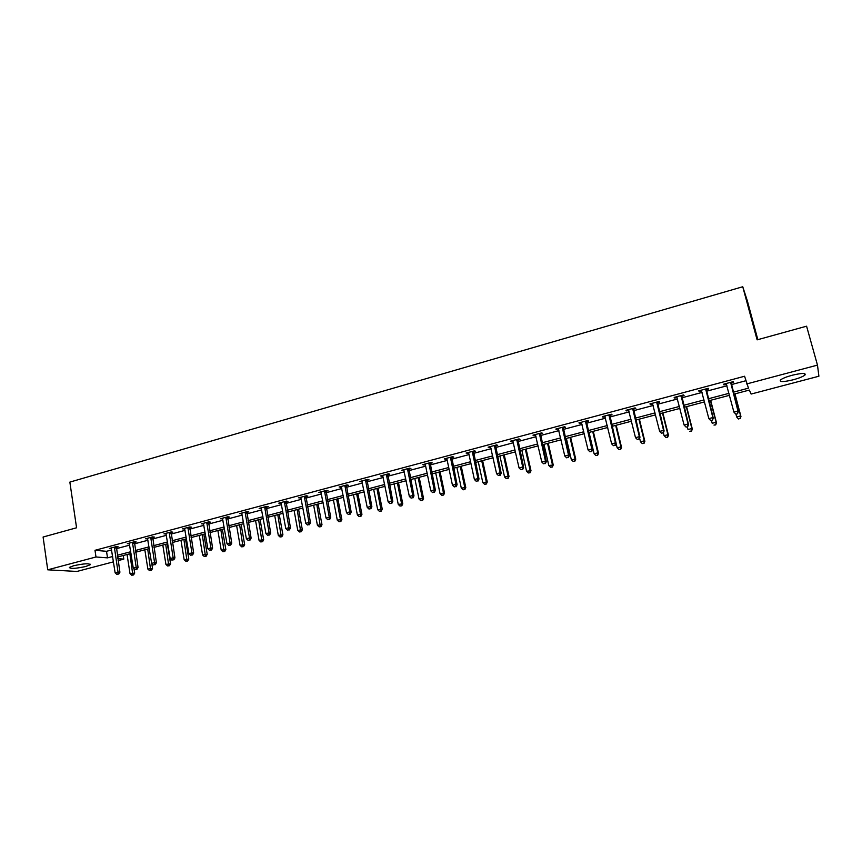 <?xml version="1.0" encoding="UTF-8"?>
<svg xmlns="http://www.w3.org/2000/svg" width="862" height="862" viewBox="0 0 862 862"><rect width="100%" height="100%" fill="white"/><g stroke="black" fill="none" stroke-linecap="round" stroke-linejoin="round"><path stroke-width="1.29" d="M73.69 565.72C83.97 563.532 89.454 563.22 90.144 564.782L85.791 566.485C75.608 568.651 70.134 568.952 69.369 567.411L73.69 565.72M792.113 375.261C802.048 372.944 806.315 372.88 804.903 375.099C802.878 376.64 798.966 378.213 793.202 379.786C783.364 382.092 779.129 382.146 780.487 379.937C782.459 378.418 786.338 376.856 792.113 375.261M757.849 339.65L747.376 300.946L742.753 286.744L69.854 482.106L76.567 527.781L43.1 537.026L47.722 569.814L95.984 556.981L107.524 557.865L112.642 556.507M742.753 286.744L757.116 339.854L806.584 326.192L817.478 365.111L818.9 376.22L751.125 394.053L749.347 390.066L733.691 394.203M123.255 555.505L123.816 559.115L118.137 560.612M113.461 561.841L76.923 571.452L47.722 569.814M733.174 392.221L748.496 388.159L744.574 376.241L94.992 550.312L106.522 551.303L111.64 549.934M116.316 548.685L129.709 545.118M134.364 543.868L147.962 540.248M152.617 538.998L166.409 535.324M171.053 534.084L185.061 530.345M189.694 529.106L203.906 525.324M208.529 524.085L222.967 520.239M227.579 518.999L242.233 515.099M246.834 513.871L261.714 509.895M266.304 508.677L281.4 504.647M285.979 503.419L301.323 499.335M305.891 498.117L321.461 493.958M326.008 492.741L341.826 488.528M346.362 487.31L362.428 483.032M366.943 481.826L383.256 477.473M387.771 476.266L404.332 471.848M408.825 470.652L425.645 466.159M430.116 464.974L447.206 460.416M451.666 459.22L469.025 454.586M473.464 453.412L491.103 448.703M495.521 447.529L513.429 442.745M517.836 441.57L536.035 436.711M540.409 435.547L558.899 430.612M563.263 429.448L582.044 424.438M586.386 423.285L605.469 418.189M609.79 417.036L629.185 411.864M633.473 410.721L653.18 405.463M657.447 404.321L677.478 398.977M681.723 397.845L702.077 392.415M706.29 391.294L726.989 385.777M731.17 384.657L745.781 380.756M730.976 383.04L733.573 382.351L733.217 381.64L723.574 384.215L723.961 384.915L726.547 384.226M706.097 389.689L708.672 388.999L708.241 388.32L698.716 390.863L699.168 391.542L701.679 390.863M681.53 396.251L684.072 395.572L683.566 394.915L674.159 397.425L674.687 398.082L677.09 397.436M657.264 402.737L659.775 402.069L659.204 401.423L649.916 403.912L650.508 404.537L652.803 403.922M633.301 409.138L635.768 408.48L635.132 407.866L625.952 410.323L626.62 410.926L628.807 410.334M609.617 415.462L612.063 414.816L611.363 414.223L602.29 416.648L603.012 417.23L605.102 416.669M586.214 421.712L588.638 421.076L587.862 420.505L578.908 422.897L579.695 423.457L581.688 422.93M563.101 427.897L565.483 427.261L564.653 426.712L555.807 429.071L558.554 429.114M540.258 433.995L542.618 433.37L541.724 432.843L532.975 435.181L535.69 435.224M517.685 440.029L520.012 439.404L519.064 438.898L510.423 441.215L513.095 441.258M495.381 445.988L497.676 445.374L496.674 444.889L488.129 447.173L490.769 447.216M473.324 451.882L475.608 451.268L474.542 450.804L466.094 453.067L468.702 453.121L468.368 452.453M451.537 457.7L453.789 457.097L452.669 456.655L444.318 458.886L445.46 459.327L446.893 458.94L446.57 458.282M429.998 463.454L432.218 462.862L431.043 462.441L422.789 464.64L423.985 465.06L425.343 464.704L425.02 464.047M408.707 469.143L410.905 468.562L409.665 468.152L401.52 470.329L404.03 470.393M387.652 474.779L389.818 474.197L388.546 473.798L380.476 475.953L382.965 476.029M366.835 480.339L368.99 479.757L367.654 479.391L359.68 481.513L362.137 481.589M346.255 485.834L348.388 485.263L346.998 484.907L339.122 487.019L341.546 487.095M325.911 491.265L328.013 490.704L326.579 490.37L318.789 492.45L321.192 492.536M305.794 496.641L307.863 496.092L306.387 495.769L298.683 497.827L301.053 497.913M285.893 501.964L287.951 501.415L286.421 501.102L278.803 503.139L281.152 503.236L280.861 502.6M266.218 507.222L268.244 506.673L266.681 506.382L259.139 508.397L261.455 508.494M246.747 512.416L248.762 511.888L247.146 511.608L239.701 513.601L241.985 513.698M227.503 517.566L229.486 517.038L227.837 516.769L220.456 518.741L222.719 518.838M208.453 522.652L210.425 522.124L208.733 521.876L201.439 523.827L203.669 523.934M189.618 527.684L191.569 527.167L189.834 526.93L182.615 528.859L184.824 528.966M170.988 532.662L172.906 532.156L171.139 531.929L163.995 533.837L166.183 533.944M152.552 537.586L154.449 537.08L152.639 536.875L145.581 538.772L147.736 538.879M134.31 542.467L136.196 541.961L134.343 541.767L127.36 543.642L129.494 543.75M116.262 547.284L118.126 546.788L116.241 546.616L109.323 548.458L111.435 548.577M94.992 550.312L95.984 556.981M746.632 383.956L817.478 365.111M117.329 555.268L130.733 551.723M135.399 550.484L149.007 546.874M153.673 545.646L167.487 541.993M172.141 540.754L186.16 537.048M190.804 535.819L205.037 532.048M209.671 530.82L224.12 526.994M228.742 525.766L243.418 521.887M248.03 520.659L262.932 516.715M267.522 515.498L282.65 511.5M287.24 510.282L302.594 506.209M307.174 505.003L322.765 500.876M327.334 499.669L343.162 495.478M347.709 494.271L363.796 490.015M368.333 488.808L384.667 484.487M389.182 483.291L405.765 478.895M410.269 477.71L427.121 473.249M431.603 472.064L448.714 467.527M453.186 466.342L470.566 461.741M475.016 460.567L492.676 455.89M497.105 454.716L515.045 449.964M519.452 448.8L537.683 443.973M542.069 442.809L560.591 437.907M564.955 436.754L583.779 431.765M588.121 430.623L607.247 425.559M611.567 424.416L630.995 419.266M635.294 418.135L655.045 412.898M659.311 411.767L679.385 406.455M683.631 405.334L704.028 399.936M708.241 398.815L728.972 393.331M117.846 558.662L123.816 559.115M729.5 395.313L708.758 400.787M704.534 401.907L684.126 407.295M679.881 408.426L659.807 413.728M655.529 414.859L635.768 420.074M631.469 421.216L612.031 426.345M607.71 427.487L588.584 432.552M584.231 433.694L565.407 438.672M561.043 439.825L542.51 444.717M538.125 445.88L519.883 450.697M515.476 451.86L497.525 456.612M493.096 457.776L475.425 462.441M470.975 463.627L453.584 468.217M449.113 469.402L431.991 473.928M427.509 475.113L410.646 479.563M406.142 480.748L389.549 485.134M385.034 486.33L368.688 490.65M364.163 491.846L348.065 496.103M343.518 497.299L327.679 501.49M323.11 502.697L307.508 506.813M302.939 508.02L287.574 512.082M282.984 513.299L267.845 517.297M263.244 518.515L248.342 522.447M243.73 523.665L229.055 527.544M224.432 528.772L209.972 532.587M205.339 533.815L191.095 537.576M186.451 538.804L172.422 542.51M167.767 543.739L153.953 547.392M149.288 548.62L135.668 552.219M131.002 553.458L117.588 557.003M106.522 551.303L107.524 557.865M723.757 384.161L723.961 384.915M698.974 390.788L699.168 391.542M674.504 397.339L674.687 398.082M650.325 403.804L650.508 404.537M626.437 410.193L626.62 410.926M602.84 416.497L603.012 417.23M579.523 422.736L579.695 423.457M556.496 428.888L556.658 429.621M533.729 434.976L533.89 435.698M511.231 440.999L511.392 441.71M489.002 446.936L489.163 447.647M467.032 452.809L467.182 453.52M445.309 458.616L445.46 459.327M423.845 464.359L423.985 465.06M402.619 470.038L402.769 470.738M381.64 475.641L381.78 476.341M360.898 481.19L361.038 481.89M340.393 486.674L340.522 487.364M320.104 492.105L320.233 492.784M300.051 497.46L300.181 498.15M280.215 502.761L280.344 503.44M260.604 508.009L260.723 508.688M241.209 513.202L241.317 513.871M222.019 518.331L222.127 518.999M203.033 523.406L203.141 524.074M184.252 528.428L184.371 529.085M165.676 533.395L165.784 534.052M147.305 538.308L147.402 538.965M129.117 543.168L129.225 543.825M111.123 547.984L111.23 548.631M735.9 414.223L737.516 413.803L735.9 414.223L733.918 412.111L726.17 383.525M735.76 413.975L733.918 412.111L737.969 411.055L738.303 411.68L731.095 382.2M730.61 382.329L737.969 411.055L737.376 413.555M726.601 384.29L726.03 383.558M737.516 413.803L738.303 411.68M735.954 414.202L736.676 416.949L740.63 415.926L740.954 416.518L734.974 393.869M740.059 418.361L738.475 418.77L740.189 418.598L740.63 415.926L734.812 393.902M738.615 419.007L737.021 417.542L738.475 418.77M740.954 416.518L740.189 418.598M710.859 420.71L712.454 420.3L710.859 420.71L708.855 418.62L701.28 390.174M710.697 420.473L708.855 418.62L712.852 417.574L713.262 418.178L706.226 388.859M705.666 388.999L712.852 417.574L712.292 420.063M701.636 390.734L701.226 390.195M712.454 420.3L713.262 418.178M686.13 427.121L687.714 426.712L686.13 427.121L684.105 425.041L676.692 396.746M685.936 426.895L684.105 425.041L688.048 424.018L688.533 424.6L681.659 395.421M681.023 395.593L688.048 424.018L687.51 426.485M687.714 426.712L688.533 424.6M711.484 420.548L712.195 423.274L716.096 422.261L716.494 422.833L710.644 400.291M715.546 424.686L713.995 425.085L715.708 424.912L716.096 422.261L710.407 400.356M716.494 422.833L715.708 424.912M687.316 426.809L688.005 429.524L691.863 428.533L692.326 429.082L686.605 406.648M691.335 430.925L689.794 431.323L691.529 431.14L691.863 428.533L686.303 406.724M692.326 429.082L691.529 431.14M656.693 402.101L663.557 430.386L659.656 431.399L652.415 403.244M657.394 401.907L664.106 430.935L663.557 430.386L663.04 432.821L661.488 433.23L663.04 432.821M663.266 433.036L664.106 430.935M659.656 431.399L661.488 433.23M632.654 408.523L639.356 436.668L635.509 437.67L628.43 409.655M633.419 408.319L639.981 437.196L639.356 436.668L638.871 439.092L637.33 439.491L638.871 439.092M639.119 439.297L639.981 437.196M635.509 437.67L637.33 439.491M608.906 414.881L615.457 442.874L611.654 443.865L604.736 415.99M609.736 414.654L616.147 443.391L615.457 442.874L614.994 445.277L613.475 445.676L614.994 445.277M615.274 445.482L616.147 443.391M611.654 443.865L613.475 445.676M663.374 432.767L664.106 435.698L667.921 434.717L668.449 435.245L662.856 412.92M667.414 437.088L665.895 437.487L667.63 437.303L667.921 434.717L662.479 413.017M665.895 437.487L664.106 435.698M668.449 435.245L667.63 437.303M639.593 438.144L640.498 441.797L644.259 440.827L644.862 441.333L639.378 419.126M643.785 443.187L642.276 443.574L644.022 443.391L644.259 440.827L638.936 419.244M642.276 443.574L640.498 441.797M644.862 441.333L644.022 443.391M616.114 443.477L617.16 447.831L620.888 446.872L621.545 447.356L616.19 425.246M620.424 449.21L618.938 449.587L620.694 449.404L620.888 446.872L615.683 425.386M618.938 449.587L617.16 447.831M621.545 447.356L620.694 449.404M585.449 421.152L591.838 449.016L588.089 449.986L581.322 422.251M586.343 420.915L592.603 449.501L591.838 449.016L591.407 451.386L589.899 451.785L591.407 451.386M591.709 451.58L592.603 449.501M588.089 449.986L589.899 451.785M589.037 432.422L594.112 453.789L597.786 452.841L598.508 453.304L593.271 431.302M597.355 455.158L595.879 455.535L597.635 455.341L597.786 452.841L592.7 431.463M595.879 455.535L594.112 453.789M598.508 453.304L597.635 455.341M562.261 427.347L568.511 455.071L564.804 456.041L558.188 428.436M563.231 427.089L569.34 455.535L568.511 455.071L568.101 457.431L566.614 457.819L568.101 457.431M568.424 457.614L569.34 455.535M564.804 456.041L566.614 457.819M566.366 438.413L571.323 459.672L575.741 459.177L570.622 437.293M574.545 461.041L573.09 461.407L574.857 461.213L574.954 458.735L569.987 437.465M573.09 461.407L571.323 459.672M575.741 459.177L574.857 461.213M539.364 433.467L545.463 461.062L541.799 462.01L535.334 434.545M540.388 433.198L546.346 461.504L545.463 461.062L545.075 463.4L543.599 463.778L545.075 463.4M545.42 463.573L546.346 461.504M541.799 462.01L543.599 463.778M543.954 444.339L548.803 465.491L553.242 464.995L548.232 443.208M552.003 466.848L550.57 467.215L552.337 467.021L552.391 464.564L547.532 443.391M550.57 467.215L548.803 465.491M553.242 464.995L552.337 467.021M516.726 439.523L522.695 466.978L519.064 467.915L512.75 440.59M517.814 439.232L523.633 467.398L522.695 466.978L522.318 469.294L520.863 469.671L522.318 469.294M522.695 469.467L523.633 467.398M519.064 467.915L520.863 469.671M521.812 450.19L526.553 471.245L531.003 470.738L526.1 449.059M529.721 472.591L528.309 472.958L530.087 472.753L530.098 470.329L525.346 449.253M528.309 472.958L526.553 471.245M531.003 470.738L530.087 472.753M494.357 445.503L500.186 472.818L496.609 473.755L490.424 446.559M495.499 445.201L501.188 473.227L500.186 472.818L499.831 475.124L498.398 475.49L499.831 475.124M500.24 475.285L501.188 473.227M496.609 473.755L498.398 475.49M499.917 455.976L504.55 476.923L509.011 476.417L504.227 454.834M507.707 478.27L506.296 478.636L508.084 478.421L508.052 476.018L503.408 455.05M506.296 478.636L504.55 476.923M509.011 476.417L508.084 478.421M472.257 451.419L477.947 478.604L474.402 479.52L468.712 453.153M473.453 451.095L479.003 478.992L477.947 478.604L477.613 480.888L476.201 481.255L477.613 480.888M478.033 481.039L479.003 478.992M474.402 479.52L476.201 481.255M478.27 461.698L482.795 482.548L487.278 482.02L482.601 460.545M485.931 483.884L484.552 484.239L486.34 484.024L486.265 481.653L481.718 460.782M484.552 484.239L482.795 482.548M487.278 482.02L486.34 484.024M450.406 457.259L455.966 484.304L452.464 485.22L446.904 458.983M451.666 456.925L457.086 484.681L455.966 484.304L455.653 486.577L454.252 486.933L455.653 486.577M456.095 486.718L457.086 484.681M452.464 485.22L454.252 486.933M456.871 467.344L461.299 488.107L465.792 487.569L461.224 466.202M464.413 489.433L463.045 489.788L464.844 489.573L464.726 487.213L460.286 466.45M463.045 489.788L461.299 488.107M465.792 487.569L464.844 489.573M428.813 463.034L434.243 489.95L430.784 490.855L425.354 464.747M430.116 462.678L435.407 490.306L434.243 489.95L433.942 492.202L432.562 492.558L433.942 492.202M434.416 492.342L435.407 490.306M430.784 490.855L432.562 492.558M435.719 472.936L440.04 493.592L444.555 493.053L440.083 471.783M443.143 494.917L441.786 495.262L443.585 495.047L443.434 492.719L439.092 472.042M441.786 495.262L440.04 493.592M444.555 493.053L443.585 495.047M407.467 468.745L412.769 495.531L409.342 496.415L403.707 469.747M408.825 468.378L413.986 495.865L412.769 495.531L412.489 497.762L411.12 498.117L412.489 497.762M412.984 497.891L413.986 495.865M409.342 496.415L411.12 498.117M414.794 478.464L419.029 499.023L423.554 498.484L419.18 477.311M422.1 500.337L420.764 500.682L422.574 500.466L422.38 498.161L418.135 477.58M420.764 500.682L419.029 499.023M423.554 498.484L422.574 500.466M386.359 474.38L391.531 501.048L388.159 501.921L382.653 475.371M387.781 474.003L392.813 501.361L391.531 501.048L391.283 503.257L389.926 503.613L391.283 503.257M391.79 503.386L392.813 501.361M388.159 501.921L389.926 503.613M394.117 483.927L398.244 504.389L402.78 503.839L398.513 482.774M401.304 505.703L399.979 506.048L401.789 505.822L401.563 503.537L397.414 483.065M399.979 506.048L398.244 504.389M402.78 503.839L401.789 505.822M365.499 479.962L370.552 506.5L367.212 507.362L361.835 480.942M366.964 479.574L371.878 506.802L370.552 506.5L370.315 508.699L368.979 509.043L370.315 508.699M370.843 508.806L371.878 506.802M367.212 507.362L368.979 509.043M373.655 489.336L377.696 509.701L382.243 509.14L378.073 488.172M380.735 511.004L379.42 511.338L381.241 511.112L376.92 488.474M379.42 511.338L377.696 509.701M382.243 509.14L381.241 511.112M344.875 485.478L349.8 511.888L346.502 512.739L341.244 486.448M346.384 485.069L351.179 512.168L349.8 511.888L349.584 514.064L348.259 514.409L349.584 514.064M350.134 514.183L351.179 512.168M346.502 512.739L348.259 514.409M353.431 494.68L357.374 514.959L361.943 514.388L357.859 493.517M360.391 516.252L359.098 516.586L360.919 516.349L356.663 493.829M359.098 516.586L357.374 514.959M361.943 514.388L360.919 516.349M324.478 490.931L329.284 517.211L326.019 518.062L320.89 491.89M326.041 490.51L330.717 517.48L329.284 517.211L329.079 519.377L327.775 519.721L329.079 519.377M329.661 519.484L330.717 517.48M326.019 518.062L327.775 519.721M333.422 499.971L337.279 520.142L341.858 519.57L337.872 498.796M340.285 521.435L339.003 521.769L340.824 521.532L336.622 499.12M339.003 521.769L337.279 520.142M341.858 519.57L340.824 521.532M304.308 496.329L309.005 522.48L305.773 523.32L300.763 497.277M305.913 495.898L310.482 522.738L309.005 522.48L308.822 524.635L307.529 524.969L308.822 524.635M309.404 524.732L310.482 522.738M305.773 523.32L307.529 524.969M313.639 505.197L317.41 525.281L321.989 524.699L318.089 504.022M320.384 526.563L319.123 526.887L320.955 526.66L320.384 526.563L316.796 504.356M319.123 526.887L317.41 525.281M321.989 524.699L320.955 526.66M284.363 501.652L288.942 527.695L285.753 528.525L281.152 503.268M286.022 501.21L290.472 527.932L288.942 527.695L288.781 529.828L287.499 530.152L288.781 529.828M289.384 529.914L290.472 527.932M285.753 528.525L287.499 530.152M294.071 510.369L297.746 530.356L302.346 529.774L298.532 509.183M300.709 531.638L299.459 531.962L301.291 531.725L300.709 531.638L297.185 509.539M299.459 531.962L297.746 530.356M302.346 529.774L301.291 531.725M264.645 506.931L269.116 532.845L265.959 533.664L261.175 507.858M266.336 506.479L270.679 533.072L269.116 532.845L268.955 534.957L267.694 535.291L268.955 534.957M269.59 535.043L270.679 533.072M265.959 533.664L267.694 535.291M274.709 515.487L278.307 535.388L282.908 534.796L279.191 514.302M281.249 536.649L280.01 536.972L281.842 536.735L281.249 536.649L277.801 514.668M280.01 536.972L278.307 535.388M282.908 534.796L281.842 536.735M245.131 512.147L249.495 537.942L246.37 538.75L241.705 513.062M246.877 511.683L251.111 538.147L249.495 537.942L249.355 540.043L248.116 540.366L249.355 540.043M250.002 540.118L251.111 538.147M246.37 538.75L248.116 540.366M255.551 520.54L259.063 540.355L263.675 539.763L260.044 519.355M261.994 541.616L260.766 541.929L262.608 541.692L261.994 541.616L258.611 519.732M260.766 541.929L259.063 540.355M263.675 539.763L262.608 541.692M225.844 517.308L230.1 542.985L227.008 543.782L222.45 518.213M227.622 516.823L231.749 543.168L230.1 542.985L229.971 545.064L228.742 545.387L229.971 545.064M230.639 545.14L231.749 543.168M227.008 543.782L228.742 545.387M236.608 525.551L240.035 545.269L244.657 544.676L241.112 524.365M242.944 546.53L241.726 546.842L243.58 546.594L242.944 546.53L239.636 524.753M241.726 546.842L240.035 545.269M244.657 544.676L243.58 546.594M206.761 522.404L210.91 547.963L207.85 548.76L203.4 523.309M208.582 521.919L212.602 548.146L210.91 547.963L210.802 550.031L209.585 550.355L210.802 550.031M211.481 550.107L212.602 548.146M207.85 548.76L209.585 550.355M217.86 530.507L221.211 550.139L225.844 549.536L222.374 529.311M224.098 551.389L222.902 551.691L224.756 551.454L224.098 551.389L220.855 529.71M222.902 551.691L221.211 550.139M225.844 549.536L224.756 551.454M187.884 527.458L191.924 552.898L188.907 553.684L184.565 528.341M189.748 526.951L193.67 553.059L191.924 552.898L191.838 554.956L190.631 555.268L191.838 554.956M192.528 555.009L193.67 553.059M188.907 553.684L190.631 555.268M199.316 535.399L202.592 554.945L207.225 554.341L203.841 534.214M205.458 556.195L204.272 556.496L206.126 556.249L205.458 556.195L202.279 534.623M204.272 556.496L202.592 554.945M207.225 554.341L206.126 556.249M169.211 532.447L173.154 557.768L170.17 558.554L165.924 533.33M171.118 531.94L174.932 557.919L173.154 557.768L173.079 559.815L171.883 560.128L173.079 559.815M173.79 559.869L174.932 557.919M170.17 558.554L171.883 560.128M180.966 540.248L184.156 559.707L188.8 559.093L185.502 539.052M187.011 560.947L185.836 561.248L187.7 561L187.011 560.947L183.897 539.483M185.836 561.248L184.156 559.707M188.8 559.093L187.7 561M150.731 537.392L154.578 562.595L151.626 563.371L147.477 538.254M152.671 536.886L156.399 562.735L154.578 562.595L154.513 564.621L153.339 564.933L154.513 564.621M155.246 564.675L156.399 562.735M151.626 563.371L153.339 564.933M162.81 545.053L165.924 564.427L170.579 563.802L167.347 543.847M168.758 565.655L167.594 565.957L169.458 565.709L168.758 565.655L165.709 544.288M167.594 565.957L165.924 564.427M170.579 563.802L169.458 565.709M132.457 542.273L136.207 567.368L133.276 568.133L129.235 543.135M134.429 541.778L138.06 567.498L136.207 567.368L136.153 569.383L134.989 569.685L136.153 569.383M136.896 569.426L138.06 567.498M133.276 568.133L134.989 569.685M144.838 549.794L147.876 569.082L152.542 568.457L151.744 563.479M150.699 570.31L149.546 570.612L151.41 570.353L150.699 570.31L147.704 549.04M149.546 570.612L147.876 569.082M152.542 568.457L151.41 570.353M114.366 547.111L118.029 572.099L115.131 572.842L111.187 547.963M116.381 546.627L119.915 572.206L118.029 572.099L117.986 574.092L116.833 574.394L117.986 574.092M118.751 574.135L119.915 572.206M115.131 572.842L116.833 574.394M127.059 554.492L130.022 573.693L134.688 573.068L134.019 568.812M132.823 574.922L131.692 575.213L133.556 574.954L132.823 574.922L129.893 553.749M131.692 575.213L130.022 573.693M134.688 573.068L133.556 574.954M730.577 382.588L730.933 383.288M730.61 383.181L730.976 383.892M705.633 389.247L706.064 389.936M705.666 389.85L706.097 390.529M680.991 395.841L681.497 396.498M681.023 396.434L681.53 397.091M656.661 402.338L657.232 402.974M656.682 402.931L657.264 403.567M632.622 408.771L633.258 409.385M632.643 409.353L633.29 409.967M608.874 415.118L609.574 415.71M608.895 415.7L609.606 416.292M585.406 421.389L586.182 421.96M585.427 421.971L586.203 422.542M562.229 427.584L563.069 428.134M562.25 428.166L563.091 428.705M539.321 433.715L540.226 434.232M539.343 434.286L540.237 434.804M516.694 439.76L517.653 440.267M516.704 440.331L517.663 440.838M494.325 445.74L495.338 446.225M494.346 446.311L495.359 446.796M472.225 451.645L473.292 452.119M472.236 452.216L473.303 452.679M450.373 457.496L451.505 457.937M450.384 458.056L451.516 458.498M428.78 463.26L429.955 463.691M428.791 463.821L429.966 464.252M407.424 468.971L408.663 469.381M407.435 469.531L408.674 469.93M386.327 474.617L387.609 475.005M386.338 475.167L387.62 475.555M365.466 480.188L366.803 480.565M365.466 480.737L366.803 481.115M344.832 485.705L346.222 486.06M344.843 486.254L346.222 486.61M324.435 491.157L325.868 491.491M324.446 491.706L325.879 492.04M304.275 496.544L305.751 496.868M304.275 497.094L305.751 497.406M284.331 501.878L285.85 502.18M284.331 502.417L285.861 502.729M264.602 507.147L266.175 507.438M264.602 507.686L266.175 507.977M245.099 512.362L246.715 512.642M245.099 512.901L246.715 513.17M225.801 517.523L227.46 517.782M225.801 518.062L227.46 518.31M206.718 522.631L208.421 522.868M206.718 523.159L208.421 523.396M187.841 527.673L189.586 527.9M187.841 528.201L189.575 528.428M169.167 532.662L170.945 532.878M169.167 533.19L170.945 533.406M150.699 537.608L152.509 537.802M150.688 538.125L152.509 538.33M132.414 542.489L134.267 542.683M132.414 543.006L134.267 543.2M114.334 547.327L116.219 547.499M114.323 547.844L116.219 548.016M90.144 564.782L90.047 564.082M804.903 375.099L804.483 373.558"/></g></svg>
